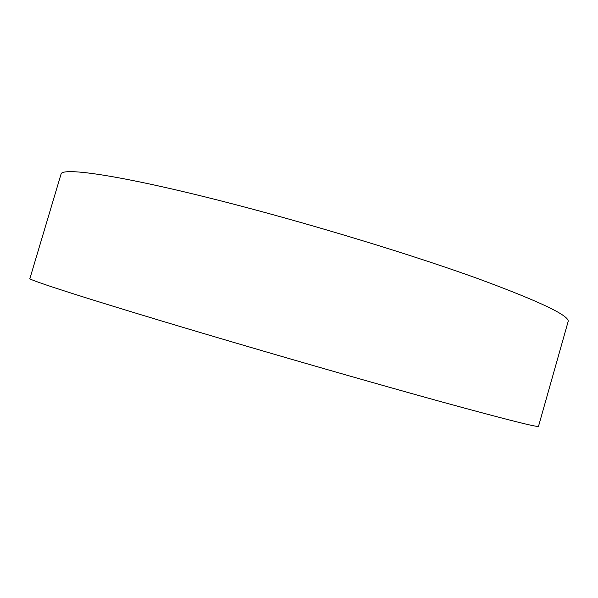 <?xml version="1.0" encoding="UTF-8"?>
<svg xmlns="http://www.w3.org/2000/svg" width="598" height="598" viewBox="0 0 598 598"><rect width="100%" height="100%" fill="white"/><g stroke="black" fill="none" stroke-linecap="round" stroke-linejoin="round"><path stroke-width="0.9" d="M538.514 426.292C538.566 427.712 506.192 419.542 441.384 401.796C376.493 383.909 281.232 356.565 200.33 332.533C89.446 299.62 27.015 279.423 29.9 278.526L60.981 174.332C60.757 166.371 126.118 175.991 237.645 205.211C319.04 226.47 413.45 255.398 476.696 278.175C539.71 301.385 570.178 315.886 568.1 321.664L538.514 426.292"/></g></svg>
